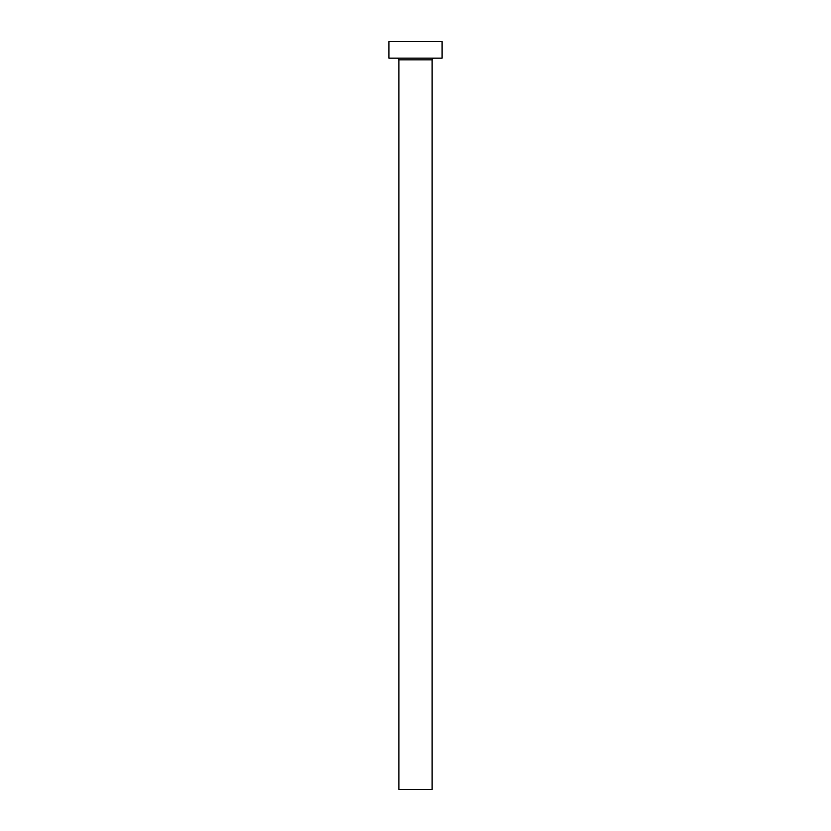 <?xml version="1.0" encoding="UTF-8"?>
<svg xmlns="http://www.w3.org/2000/svg" width="831" height="831" viewBox="0 0 831 831"><rect width="100%" height="100%" fill="white"/><g stroke="black" fill="none" stroke-linecap="round" stroke-linejoin="round"><path stroke-width="1.25" d="M432.12 59.832L398.88 59.832L398.88 789.45L432.12 789.45L432.12 59.832A1.662 1.662 0 0 1 433.782 58.17M398.88 59.832A1.662 1.662 0 0 0 397.218 58.17M442.092 58.17L388.908 58.17L388.908 41.55L442.092 41.55L442.092 58.17"/></g></svg>

